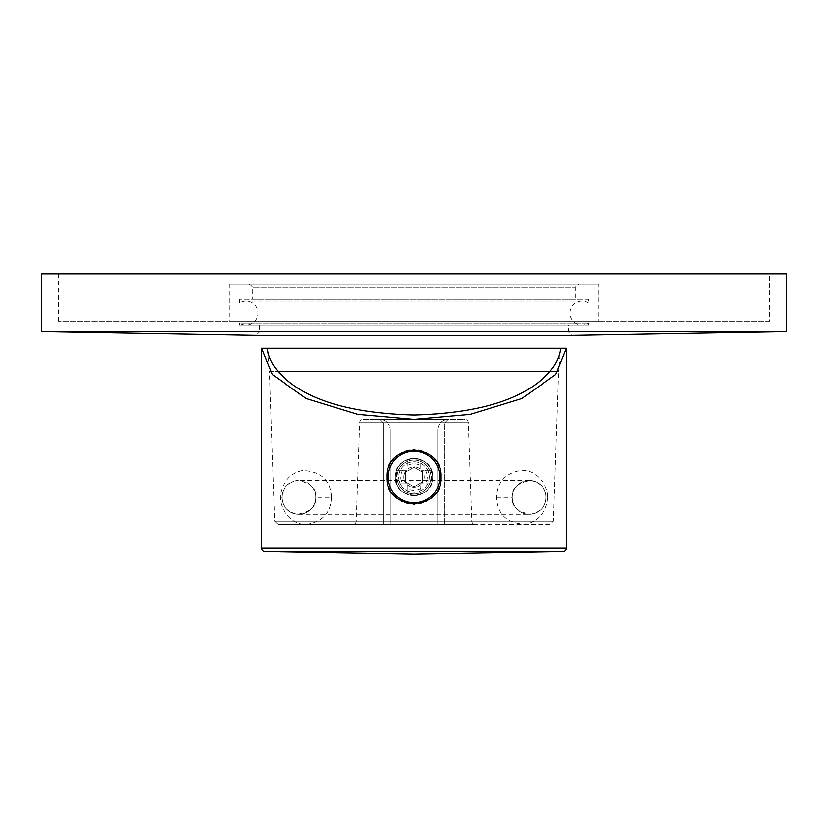 <?xml version="1.0" encoding="UTF-8"?>
<svg xmlns="http://www.w3.org/2000/svg" width="828" height="828" viewBox="0 0 828 828"><rect width="100%" height="100%" fill="white"/><g stroke="black" fill="none" stroke-linecap="round" stroke-linejoin="round"><path stroke-width="0.62" stroke-dasharray="4.14 3.1" d="M439.74 477.031A25.74 25.74 0 0 1 414 502.772A25.74 25.74 0 0 1 388.26 477.031A25.74 25.74 0 0 1 414 451.281A25.74 25.74 0 0 1 439.74 477.031M407.221 465.688L407.221 459.675A18.63 18.63 0 0 1 420.779 459.675C425.768 461.714 429.297 465.243 431.357 470.252L421.576 470.252L431.357 470.252A18.63 18.63 0 0 1 431.357 483.8C429.318 488.789 425.789 492.318 420.779 494.378A18.63 18.63 0 0 1 407.221 494.378L414 495.661L420.779 494.378L420.779 484.597L420.779 494.378A18.63 18.63 0 0 1 407.221 494.378L407.221 484.597A10.164 10.164 0 0 0 420.779 484.597A10.164 10.164 0 0 1 407.221 484.597L407.221 494.378A18.63 18.63 0 0 0 431.357 483.8L421.576 483.8A10.164 10.164 0 0 0 421.576 470.252A10.164 10.164 0 0 1 421.576 483.8L431.357 483.8A18.63 18.63 0 0 0 431.357 470.252A18.63 18.63 0 0 1 431.357 483.8L431.357 470.252A18.63 18.63 0 0 0 420.779 459.675L420.779 469.455A10.164 10.164 0 0 0 407.221 469.455A10.164 10.164 0 0 1 420.779 469.455L420.779 459.675A18.63 18.63 0 0 0 407.221 459.675A18.63 18.63 0 0 1 420.779 459.675L414 458.401L407.221 459.675A18.63 18.63 0 0 0 396.643 470.252L406.424 470.252A10.164 10.164 0 0 0 406.424 483.8L396.643 483.8A18.63 18.63 0 0 1 396.643 470.252A18.63 18.63 0 0 0 407.221 494.378C402.211 492.318 398.682 488.789 396.643 483.8L396.643 470.252C398.703 465.243 402.232 461.714 407.221 459.675L407.221 465.688A13.207 13.207 0 0 1 420.779 465.688M402.656 483.8L406.424 483.8A10.164 10.164 0 0 1 406.424 470.252L396.643 470.252A18.63 18.63 0 0 0 396.643 483.8L402.656 483.8A13.207 13.207 0 0 1 402.656 470.252M440.558 471.66A27.096 27.096 0 0 1 440.558 482.393M440.144 484.152A27.096 27.096 0 0 1 438.964 487.568M438.209 489.213A27.096 27.096 0 0 1 437.391 490.714M437.339 490.807A27.096 27.096 0 0 1 436.356 492.339M435.704 493.25A27.096 27.096 0 0 1 435.28 493.809M434.1 495.196A27.096 27.096 0 0 1 432.837 496.51M432.806 496.541A27.096 27.096 0 0 1 431.481 497.731M430.053 498.86A27.096 27.096 0 0 1 428.573 499.874M428.552 499.884A27.096 27.096 0 0 1 426.989 500.805M425.375 501.623A27.096 27.096 0 0 1 423.957 502.234M423.698 502.327A27.096 27.096 0 0 1 421.99 502.917M421.462 503.072A27.096 27.096 0 0 1 420.251 503.393M418.482 503.755A27.096 27.096 0 0 1 416.691 503.993M416.65 503.993A27.096 27.096 0 0 1 414.9 504.107M413.1 504.107A27.096 27.096 0 0 1 409.518 503.755M407.749 503.393A27.096 27.096 0 0 1 406.538 503.072M406.01 502.917A27.096 27.096 0 0 1 404.302 502.327M404.043 502.234A27.096 27.096 0 0 1 402.625 501.623M401.011 500.805A27.096 27.096 0 0 1 399.448 499.884M399.427 499.874A27.096 27.096 0 0 1 397.947 498.86M396.519 497.731A27.096 27.096 0 0 1 395.194 496.541M395.163 496.51A27.096 27.096 0 0 1 393.9 495.196M392.72 493.809A27.096 27.096 0 0 1 392.296 493.25M391.644 492.339A27.096 27.096 0 0 1 390.661 490.807M390.609 490.714A27.096 27.096 0 0 1 389.791 489.213M389.036 487.568A27.096 27.096 0 0 1 387.856 484.152M387.442 482.393A27.096 27.096 0 0 1 387.442 471.66M387.856 469.911A27.096 27.096 0 0 1 389.036 466.485M389.791 464.85A27.096 27.096 0 0 1 390.609 463.338M390.661 463.256A27.096 27.096 0 0 1 391.644 461.714M392.296 460.813A27.096 27.096 0 0 1 392.72 460.254M393.9 458.857A27.096 27.096 0 0 1 395.163 457.542M395.194 457.511A27.096 27.096 0 0 1 396.519 456.321M397.947 455.203A27.096 27.096 0 0 1 399.427 454.179M399.448 454.168A27.096 27.096 0 0 1 401.011 453.247M402.625 452.43A27.096 27.096 0 0 1 404.043 451.829M404.302 451.726A27.096 27.096 0 0 1 406.01 451.136M406.527 450.981A27.096 27.096 0 0 1 407.749 450.66M409.518 450.308A27.096 27.096 0 0 1 411.309 450.059M411.35 450.059A27.096 27.096 0 0 1 413.1 449.946M414.9 449.946A27.096 27.096 0 0 1 418.482 450.308M420.251 450.66A27.096 27.096 0 0 1 421.473 450.981M421.99 451.136A27.096 27.096 0 0 1 423.698 451.726M423.957 451.829A27.096 27.096 0 0 1 425.375 452.43M426.989 453.247A27.096 27.096 0 0 1 428.552 454.168M428.573 454.179A27.096 27.096 0 0 1 430.053 455.203M431.481 456.321A27.096 27.096 0 0 1 432.806 457.511M432.837 457.542A27.096 27.096 0 0 1 434.1 458.857M435.28 460.254A27.096 27.096 0 0 1 435.704 460.803M436.356 461.714A27.096 27.096 0 0 1 437.339 463.256M437.391 463.338A27.096 27.096 0 0 1 438.209 464.85M438.964 466.485A27.096 27.096 0 0 1 440.144 469.911M261.576 348.309L267.33 348.309L269.359 371.348L278.063 371.348L269.359 371.348L274.596 521.185L553.404 521.185L274.596 521.185L277.98 524.445L414 524.445L277.98 524.445M550.02 524.445L414 524.445L550.02 524.445L553.404 521.185L558.641 371.348L549.937 371.348L558.641 371.348L560.67 348.309L566.424 348.309M547.37 497.349C548.488 500.774 544.586 520.595 525.262 524.217C506.964 523.389 497.39 514.436 496.562 497.349C497.152 481.948 505.484 472.923 521.578 470.252C540.415 469.962 549.233 491.066 547.37 497.349L546.107 497.349C545.849 499.853 546.501 510.659 530.551 514.229C517.583 512.046 511.476 506.415 512.232 497.349C511.466 488.334 517.541 482.703 530.438 480.468C546.501 483.976 545.88 494.937 546.107 497.349A16.933 16.933 0 0 0 529.164 480.416A16.933 16.933 0 0 0 512.232 497.349A16.933 16.933 0 0 0 529.164 514.291A16.933 16.933 0 0 0 546.107 497.349A16.933 16.933 0 0 0 529.164 480.416A16.933 16.933 0 0 0 512.232 497.349A16.933 16.933 0 0 0 529.164 514.291A16.933 16.933 0 0 0 546.107 497.349L545.962 495.175M331.438 497.349C330.838 512.76 322.506 521.795 306.432 524.445C287.606 524.745 278.757 503.641 280.63 497.349C279.533 493.995 283.342 474.175 302.696 470.49C321.036 471.318 330.62 480.271 331.438 497.349L315.768 497.349C316.513 506.384 310.448 512.004 297.562 514.24C281.541 510.762 282.11 499.77 281.893 497.349A16.933 16.933 0 0 1 298.836 480.416A16.933 16.933 0 0 1 315.768 497.349A16.933 16.933 0 0 1 298.836 514.291A16.933 16.933 0 0 1 281.893 497.349C282.162 494.865 281.448 484.069 297.5 480.468C310.448 482.683 316.534 488.313 315.768 497.349A16.933 16.933 0 0 1 298.836 514.291A16.933 16.933 0 0 1 281.893 497.349L282.037 499.501M420.779 488.365A13.207 13.207 0 0 1 407.221 488.365M425.344 470.252A13.207 13.207 0 0 1 425.344 483.8M475.137 524.445L352.863 524.445L475.137 524.445A3.384 3.384 90 0 1 471.753 521.185L468.306 422.715L359.694 422.715L468.306 422.715A3.384 3.384 90 0 0 464.922 419.444L363.078 419.444A3.384 3.384 -90 0 0 359.694 422.715L356.247 521.185L471.753 521.185L356.247 521.185A3.384 3.384 -90 0 1 352.863 524.445M432.63 477.031C433.675 501.075 394.325 501.075 395.37 477.031C394.128 453.04 433.882 453.04 432.63 477.031A18.63 18.63 0 0 0 414 458.401A18.63 18.63 0 0 0 395.37 477.031A18.63 18.63 0 0 0 414 495.661A18.63 18.63 0 0 0 432.63 477.031M363.078 419.444L464.922 419.444M379.793 419.444L448.207 419.444L379.793 419.444A10.505 10.505 0 0 1 390.288 429.949A10.505 10.505 0 0 0 379.793 419.444L383.178 422.829L379.793 419.444M444.822 422.829L448.207 419.444A10.505 10.505 0 0 0 437.712 429.949A10.505 10.505 0 0 1 448.207 419.444L444.822 422.829L444.822 524.445L383.178 524.445L444.822 524.445L444.822 422.829L383.178 422.829L383.178 524.445L383.178 422.829M437.712 429.949L437.712 524.445L437.712 429.949M390.288 429.949L390.288 524.445L390.288 429.949M430.933 477.031A16.933 16.933 0 0 0 414 460.089A16.933 16.933 0 0 0 397.067 477.031A16.933 16.933 0 0 0 414 493.964A16.933 16.933 0 0 0 430.933 477.031A16.933 16.933 0 0 1 414 493.964A16.933 16.933 0 0 1 397.067 477.031A16.933 16.933 0 0 1 414 460.089A16.933 16.933 0 0 1 430.933 477.031A16.933 16.933 0 0 0 414 460.089A16.933 16.933 0 0 0 397.067 477.031A16.933 16.933 0 0 0 414 493.964A16.933 16.933 0 0 0 430.933 477.031A16.933 16.933 0 0 0 414 460.089A16.933 16.933 0 0 0 397.067 477.031A16.933 16.933 0 0 0 414 493.964A16.933 16.933 0 0 0 430.933 477.031M429.246 477.031A15.246 15.246 0 0 1 414 492.267A15.246 15.246 0 0 1 398.754 477.031A15.246 15.246 0 0 1 414 461.786A15.246 15.246 0 0 1 429.246 477.031A15.246 15.246 0 0 0 414 461.786A15.246 15.246 0 0 0 398.754 477.031A15.246 15.246 0 0 0 414 492.267A15.246 15.246 0 0 0 429.246 477.031M414 467.251L405.534 472.136L405.534 481.917L414 486.802L422.466 481.917L422.466 472.136L414 467.251L422.466 472.136L422.466 481.917L414 486.802L405.534 481.917L405.534 472.136L414 467.251M249.383 283.952L252.768 287.337L575.232 287.337L252.768 287.337L252.768 299.281L575.232 299.281L575.232 287.337L578.617 283.952L249.383 283.952L578.617 283.952M598.944 283.952L229.056 283.952L598.944 283.952L598.944 321.212L229.056 321.212L598.944 321.212M229.056 283.952L229.056 321.212M769.667 321.212L58.333 321.212L769.667 321.212L769.667 273.789L58.333 273.789L769.667 273.789M58.333 321.212L58.333 273.789M41.4 273.789L786.6 273.789M41.4 331.376L786.6 331.376M259.537 325.021L259.537 331.738L568.463 331.738L259.537 331.738L256.09 335.123L571.91 335.123L568.463 331.738L568.463 325.021L259.537 325.021L568.463 325.021M239.551 325.021L588.449 325.021L588.449 323.075A11.954 11.954 0 0 1 569.954 313.067A11.954 11.954 0 0 1 588.449 303.048L239.551 303.048A11.954 11.954 0 0 1 258.046 313.067A11.954 11.954 0 0 1 239.551 323.075L588.449 323.075L239.551 323.075L239.551 325.021L588.449 325.021M239.551 299.281L239.551 303.048L588.449 303.048L588.449 299.281L239.551 299.281L588.449 299.281M252.768 299.281L575.232 299.281M563.102 551.603L264.898 551.603M566.424 548.219L261.576 548.219M496.562 497.349L512.232 497.349M280.63 497.349L281.893 497.349M529.164 480.416L298.836 480.416M298.836 514.291L529.164 514.291M581.908 301.102L246.092 301.102L581.908 301.102M246.092 325.021L581.908 325.021L246.092 325.021"/><path stroke-width="1.24" d="M439.74 477.031A25.74 25.74 0 0 1 414 502.772A25.74 25.74 0 0 1 388.26 477.031A25.74 25.74 0 0 1 414 451.281A25.74 25.74 0 0 1 439.74 477.031M440.558 482.393A27.096 27.096 0 0 1 440.144 484.152M438.964 487.568A27.096 27.096 0 0 1 438.209 489.213M436.356 492.339A27.096 27.096 0 0 1 435.704 493.25M435.28 493.809A27.096 27.096 0 0 1 434.1 495.196M431.481 497.731A27.096 27.096 0 0 1 430.053 498.86M426.989 500.805A27.096 27.096 0 0 1 425.375 501.623M421.99 502.917A27.096 27.096 0 0 1 421.462 503.072M420.251 503.393A27.096 27.096 0 0 1 418.482 503.755M414.9 504.107A27.096 27.096 0 0 1 413.1 504.107M409.518 503.755A27.096 27.096 0 0 1 407.749 503.393M406.538 503.072A27.096 27.096 0 0 1 406.01 502.917M402.625 501.623A27.096 27.096 0 0 1 401.011 500.805M397.947 498.86A27.096 27.096 0 0 1 396.519 497.731M393.9 495.196A27.096 27.096 0 0 1 392.72 493.809M392.296 493.25A27.096 27.096 0 0 1 391.644 492.339M389.791 489.213A27.096 27.096 0 0 1 389.036 487.568M387.856 484.152A27.096 27.096 0 0 1 387.442 482.393M387.442 471.66A27.096 27.096 0 0 1 387.856 469.911M389.036 466.485A27.096 27.096 0 0 1 389.791 464.85M391.644 461.714A27.096 27.096 0 0 1 392.296 460.813M392.72 460.254A27.096 27.096 0 0 1 393.9 458.857M396.519 456.321A27.096 27.096 0 0 1 397.947 455.203M401.011 453.247A27.096 27.096 0 0 1 402.625 452.43M406.01 451.136A27.096 27.096 0 0 1 406.527 450.981M407.749 450.66A27.096 27.096 0 0 1 409.518 450.308M413.1 449.946A27.096 27.096 0 0 1 414.9 449.946M418.482 450.308A27.096 27.096 0 0 1 420.251 450.66M421.473 450.981A27.096 27.096 0 0 1 421.99 451.136M425.375 452.43A27.096 27.096 0 0 1 426.989 453.247M430.053 455.203A27.096 27.096 0 0 1 431.481 456.321M434.1 458.857A27.096 27.096 0 0 1 435.28 460.254M435.704 460.803A27.096 27.096 0 0 1 436.356 461.714M438.209 464.85A27.096 27.096 0 0 1 438.964 466.485M440.144 469.911A27.096 27.096 0 0 1 440.558 471.66M386.904 477.031C385.237 511.983 442.763 511.983 441.096 477.031C442.763 442.069 385.237 442.069 386.904 477.031M264.898 551.603A3.384 3.384 -90 0 1 261.576 548.219L261.576 348.309L272.277 374.473L306.215 398.568L357.893 414.404L414 419.392L470.107 414.404L521.785 398.568L555.723 374.473L566.424 348.309L566.424 548.219A3.384 3.384 90 0 1 563.102 551.603L414 554.211L264.898 551.603L563.102 551.603M261.576 348.309L566.424 348.309M267.33 348.309L560.67 348.309C559.966 356.226 556.395 363.906 549.937 371.348C526.132 398.661 480.82 413.234 414 415.045C347.18 413.234 301.868 398.661 278.063 371.348C271.605 363.906 268.034 356.226 267.33 348.309M278.063 371.348L549.937 371.348M41.4 331.376L41.4 273.789L786.6 273.789L786.6 331.376L571.91 335.123L256.09 335.123L41.4 331.376L786.6 331.376M261.576 548.219L566.424 548.219"/></g></svg>
